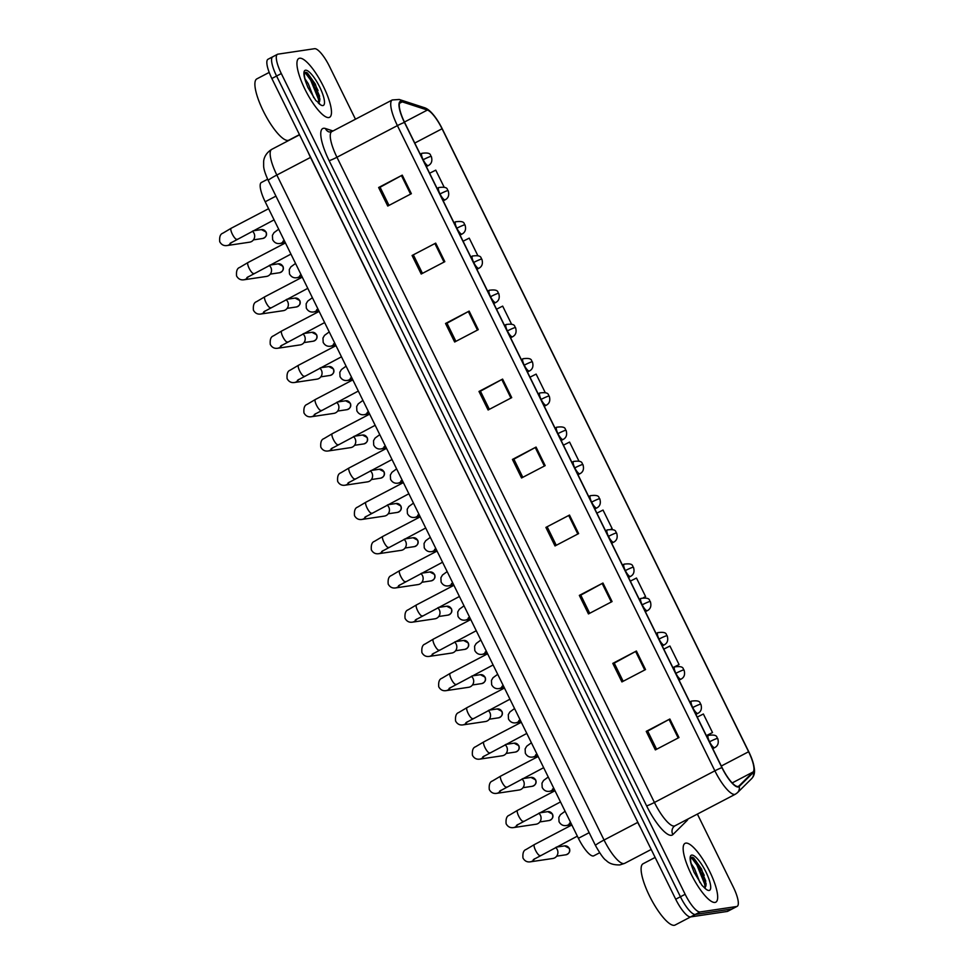 <?xml version="1.0" encoding="UTF-8"?>
<svg xmlns="http://www.w3.org/2000/svg" width="974" height="974" viewBox="0 0 974 974"><rect width="100%" height="100%" fill="white"/><g stroke="black" fill="none" stroke-linecap="round" stroke-linejoin="round"><path stroke-width="1.46" d="M599.643 852.761L593.799 855.817A20.746 5.54 -117.6 0 1 593.3 855.976A20.746 5.54 -117.6 0 1 578.398 838.297L265.184 201.764A20.746 5.54 -117.6 0 1 261.349 182.515L267.643 179.228M715.013 902.435A33.189 8.876 62.4 0 0 715.805 902.18A33.189 8.876 62.4 0 0 708.975 870.026A33.189 8.876 62.4 0 0 685.818 843.107A33.189 8.876 62.4 0 0 685.026 843.362A33.189 8.876 62.4 0 0 691.857 875.516A33.189 8.876 62.4 0 0 715.013 902.435A33.189 8.876 62.4 0 0 715.805 902.18A33.189 8.876 62.4 0 0 708.975 870.026A33.189 8.876 62.4 0 0 685.818 843.107A33.189 8.876 62.4 0 0 685.026 843.362A33.189 8.876 62.4 0 0 691.857 875.516A33.189 8.876 62.4 0 0 715.013 902.435M328.798 117.55A33.189 8.876 62.4 0 0 329.589 117.306A33.189 8.876 62.4 0 0 322.771 85.14A33.189 8.876 62.4 0 0 299.602 58.221A33.189 8.876 62.4 0 0 298.811 58.477A33.189 8.876 62.4 0 0 305.641 90.643A33.189 8.876 62.4 0 0 328.798 117.55A33.189 8.876 62.4 0 0 329.589 117.306A33.189 8.876 62.4 0 0 322.771 85.14A33.189 8.876 62.4 0 0 299.602 58.221A33.189 8.876 62.4 0 0 298.811 58.477A33.189 8.876 62.4 0 0 305.641 90.643A33.189 8.876 62.4 0 0 328.798 117.55M737.988 786.493A22.134 5.917 -117.6 0 1 722.099 767.634L404.612 122.42A22.134 5.917 -117.6 0 1 400.521 101.893A22.134 5.917 -117.6 0 1 402.262 101.868L427.379 110.05A22.134 5.917 -117.6 0 1 442.062 128.763L748.604 751.745A22.134 5.917 -117.6 0 1 753.097 771.98L738.913 786.03A22.134 5.917 -117.6 0 1 738.523 786.322A22.134 5.917 -117.6 0 1 737.988 786.493M738.231 786.98A22.682 6.063 62.4 0 0 739.181 786.505L753.365 772.467A22.682 6.063 62.4 0 0 750.808 756.226A22.682 6.063 62.4 0 0 748.763 751.721L442.22 128.751A22.682 6.063 62.4 0 0 437.74 120.788A22.682 6.063 62.4 0 0 427.172 109.563L402.055 101.369A22.682 6.063 62.4 0 0 404.454 122.444L721.941 767.658A22.682 6.063 62.4 0 0 738.231 786.98M355.473 119.218L329.468 66.378A20.746 5.54 62.4 0 0 314.565 48.7L277.955 54.154A20.746 5.54 62.4 0 0 277.468 54.313L272.744 56.784A20.746 5.54 62.4 0 0 276.579 76.033L680.424 896.762A20.746 5.54 62.4 0 0 695.326 914.44L731.937 908.986A20.746 5.54 62.4 0 0 732.424 908.827A20.746 5.54 62.4 0 1 731.937 908.986L695.326 914.44A20.746 5.54 62.4 0 1 680.424 896.762L276.579 76.033A20.746 5.54 62.4 0 1 272.744 56.784A20.746 5.54 62.4 0 1 273.231 56.626M389.003 205.392L380.079 187.239L402.25 175.15L378.63 187.507L387.749 206.05L411.369 193.692L402.25 175.15M380.103 187.288L378.63 187.507M412.075 255.492L435.695 243.135L412.075 255.492L421.206 274.023L444.826 261.665L435.695 243.135M455.905 341.35L446.981 323.21L469.151 311.108L445.532 323.465L454.651 342.008L478.271 329.65L469.151 311.108M447.005 323.246L445.532 323.465M489.362 409.336L480.426 391.195L502.596 379.093L478.989 391.451L488.108 409.993L511.727 397.636L502.596 379.093M480.45 391.231L478.989 391.451M656.61 749.25L647.686 731.097L669.856 719.007L646.237 731.364L655.368 749.907L678.975 737.549L669.856 719.007M647.71 731.145L646.237 731.364M623.165 681.264L614.241 663.124L636.399 651.022L612.792 663.379L621.911 681.922L645.531 669.564L636.399 651.022M614.253 663.16L612.792 663.379M589.708 613.279L580.784 595.138L602.955 583.036L579.335 595.394L588.454 613.937L612.074 601.579L602.955 583.036M580.808 595.175L579.335 595.394M545.89 527.409L569.498 515.063L545.89 527.409L555.01 545.951L578.629 533.594L569.498 515.063M522.807 477.321L513.882 459.168L536.053 447.078L512.434 459.436L521.553 477.978L545.172 465.621L536.053 447.078M513.907 459.217L512.434 459.436M277.468 54.313A20.746 5.54 62.4 0 0 281.303 73.561L685.148 894.29A20.746 5.54 62.4 0 0 700.05 911.968L736.661 906.514A20.746 5.54 62.4 0 0 737.148 906.356A20.746 5.54 62.4 0 0 733.312 887.107L697.384 814.081M511.508 324.074L502.669 306.116L496.521 309.208M477.82 255.602L469.224 238.131L463.076 241.223M444.12 187.118L435.768 170.146L429.619 173.238M611.039 529.186L612.147 528.602L603.028 510.059L596.879 513.152M643.558 597.659L645.604 596.587L636.472 578.045L630.324 581.137M674.763 666.837A6.915 1.851 62.4 0 0 674.605 666.898L679.048 664.56L669.929 646.03L663.781 649.122M706.406 735.735L712.505 732.545L703.374 714.003L697.226 717.095M545.209 392.546L536.126 374.101L529.978 377.194M578.702 460.617L569.571 442.074L563.422 445.167M547.339 527.153L556.264 545.294M413.524 255.225L422.46 273.377M612.147 528.602L611.002 529.174M645.604 596.587L643.461 597.659M679.048 664.56L672.9 667.653M712.505 732.545L706.357 735.638M272.744 56.784L268.02 59.256A20.746 5.54 62.4 0 0 271.856 78.504L675.7 899.233A20.746 5.54 62.4 0 0 690.603 916.911L727.213 911.457A20.746 5.54 62.4 0 0 727.712 911.299L737.148 906.356M555.655 847.502A6.221 5.966 81.5 0 1 552.867 858.471L530.246 861.844C527.068 862.282 524.645 861.004 522.977 858.009C522.539 853.151 523.574 850.326 526.057 849.511L534.397 844.568A6.221 1.668 62.4 0 0 535.383 849.998A6.221 1.668 62.4 0 0 540.022 855.647A6.221 1.668 62.4 0 0 540.168 855.598A6.221 1.668 62.4 0 0 540.29 855.513M538.817 813.253A6.221 5.966 81.5 0 1 536.017 824.235L513.395 827.608C510.218 828.046 507.795 826.768 506.127 823.761C505.701 818.915 506.724 816.09 509.207 815.262L517.547 810.331A6.221 1.668 62.4 0 0 518.533 815.762A6.221 1.668 62.4 0 0 523.172 821.411A6.221 1.668 62.4 0 0 523.318 821.362A6.221 1.668 62.4 0 0 523.44 821.265M521.967 779.017A6.221 5.966 81.5 0 1 519.166 789.999L496.545 793.372C493.368 793.81 490.945 792.532 489.289 789.524C488.851 784.679 489.873 781.842 492.357 781.026L500.709 776.095A6.221 1.668 62.4 0 0 501.683 781.525A6.221 1.668 62.4 0 0 506.322 787.175A6.221 1.668 62.4 0 0 506.48 787.126A6.221 1.668 62.4 0 0 506.602 787.029M505.116 744.781A6.221 5.966 81.5 0 1 502.316 755.763L479.707 759.136C476.517 759.574 474.094 758.296 472.439 755.288C472 750.443 473.023 747.606 475.507 746.79L483.859 741.859A6.221 1.668 62.4 0 0 484.845 747.277A6.221 1.668 62.4 0 0 489.484 752.939A6.221 1.668 62.4 0 0 489.63 752.89A6.221 1.668 62.4 0 0 489.752 752.792M488.266 710.545A6.221 5.966 81.5 0 1 485.478 721.527L462.857 724.899C459.679 725.338 457.256 724.047 455.589 721.052C455.15 716.207 456.185 713.37 458.669 712.554L467.009 707.623A6.221 1.668 62.4 0 0 467.995 713.041A6.221 1.668 62.4 0 0 472.633 718.702A6.221 1.668 62.4 0 0 472.78 718.654A6.221 1.668 62.4 0 0 472.901 718.556M655.137 857.437L643.059 863.768A34.577 9.241 62.4 0 0 650.169 897.261A34.577 9.241 62.4 0 0 674.288 925.3A34.577 9.241 62.4 0 0 675.116 925.032L690.663 916.899M705.079 887.923L706.138 884.027L701.548 869.003L693.658 857.887L692.149 857.181C690.006 857.339 690.103 860.955 692.465 868.029L694.085 872.278L702.023 885.39L704.957 888.203M691.15 863.573L694.438 868.528L699.929 882.541M692.563 857.278L697.822 864.522L706.004 885.902M691.272 857.412L696.885 865.009L704.592 883.881L705.237 887.764M269.201 72.417L256.844 78.882A34.577 9.241 62.4 0 0 263.954 112.375A34.577 9.241 62.4 0 0 288.073 140.414A34.577 9.241 62.4 0 0 288.901 140.159L299.468 134.619M318.863 103.037L319.922 99.153L315.345 84.129L307.443 73.001L305.946 72.295C303.791 72.453 303.888 76.069 306.25 83.155L307.881 87.392L315.82 100.505L319.545 103.341M304.935 78.687L308.222 83.642L313.713 97.668M306.347 72.393L311.607 79.637L319.801 101.016M305.057 72.539L310.669 80.124L318.388 98.995L319.022 102.879M471.428 676.309A6.221 5.966 81.5 0 1 468.628 687.291L446.007 690.651C442.829 691.102 440.406 689.811 438.738 686.816C438.312 681.97 439.335 679.134 441.819 678.318L450.158 673.387A6.221 1.668 62.4 0 0 451.145 678.805A6.221 1.668 62.4 0 0 455.783 684.454A6.221 1.668 62.4 0 0 455.929 684.405A6.221 1.668 62.4 0 0 456.051 684.32M454.578 642.073A6.221 5.966 81.5 0 1 451.778 653.043L429.157 656.415C425.979 656.853 423.556 655.575 421.9 652.58C421.462 647.722 422.485 644.898 424.968 644.082L433.32 639.139A6.221 1.668 62.4 0 0 434.294 644.569A6.221 1.668 62.4 0 0 438.933 650.218A6.221 1.668 62.4 0 0 439.091 650.169A6.221 1.668 62.4 0 0 439.213 650.072M437.728 607.825A6.221 5.966 81.5 0 1 434.928 618.807L412.319 622.179C409.129 622.617 406.706 621.339 405.05 618.332C404.612 613.486 405.634 610.661 408.118 609.834L416.47 604.903A6.221 1.668 62.4 0 0 417.456 610.333A6.221 1.668 62.4 0 0 422.095 615.982A6.221 1.668 62.4 0 0 422.241 615.933A6.221 1.668 62.4 0 0 422.363 615.836M420.878 573.589A6.221 5.966 81.5 0 1 418.089 584.57L395.468 587.943C392.291 588.381 389.868 587.103 388.2 584.096C387.762 579.25 388.796 576.413 391.28 575.597L399.62 570.667A6.221 1.668 62.4 0 0 400.606 576.084A6.221 1.668 62.4 0 0 405.245 581.746A6.221 1.668 62.4 0 0 405.391 581.697A6.221 1.668 62.4 0 0 405.513 581.6M404.04 539.352A6.221 5.966 81.5 0 1 401.239 550.334L378.618 553.707C375.44 554.145 373.018 552.867 371.35 549.86C370.924 545.014 371.946 542.177 374.43 541.361L382.77 536.431A6.221 1.668 62.4 0 0 383.756 541.848A6.221 1.668 62.4 0 0 388.395 547.51A6.221 1.668 62.4 0 0 388.541 547.461A6.221 1.668 62.4 0 0 388.663 547.364M387.189 505.116A6.221 5.966 81.5 0 1 384.389 516.098L361.768 519.471C358.59 519.909 356.167 518.618 354.499 515.623C354.073 510.778 355.096 507.941 357.58 507.125L365.92 502.194A6.221 1.668 62.4 0 0 366.906 507.612A6.221 1.668 62.4 0 0 371.544 513.274A6.221 1.668 62.4 0 0 371.691 513.225A6.221 1.668 62.4 0 0 371.825 513.128M370.339 470.88A6.221 5.966 81.5 0 1 367.539 481.862L344.93 485.222C341.74 485.673 339.317 484.382 337.661 481.387C337.223 476.542 338.246 473.705 340.73 472.889L349.082 467.958A6.221 1.668 62.4 0 0 350.056 473.376A6.221 1.668 62.4 0 0 354.706 479.025A6.221 1.668 62.4 0 0 354.853 478.977A6.221 1.668 62.4 0 0 354.974 478.891M353.489 436.632A6.221 5.966 81.5 0 1 350.701 447.614L328.08 450.986C324.89 451.425 322.467 450.146 320.811 447.151C320.373 442.293 321.396 439.469 323.892 438.653L332.231 433.71A6.221 1.668 62.4 0 0 333.218 439.14A6.221 1.668 62.4 0 0 337.856 444.789A6.221 1.668 62.4 0 0 338.002 444.741A6.221 1.668 62.4 0 0 338.124 444.643M336.651 402.396A6.221 5.966 81.5 0 1 333.851 413.378L311.23 416.75C308.052 417.189 305.629 415.91 303.961 412.903C303.523 408.057 304.558 405.233 307.041 404.405L315.381 399.474A6.221 1.668 62.4 0 0 316.367 404.904A6.221 1.668 62.4 0 0 321.006 410.553A6.221 1.668 62.4 0 0 321.152 410.504A6.221 1.668 62.4 0 0 321.274 410.407M319.801 368.16A6.221 5.966 81.5 0 1 317 379.142L294.379 382.514C291.202 382.952 288.779 381.674 287.111 378.667C286.685 373.821 287.707 370.984 290.191 370.169L298.531 365.238A6.221 1.668 62.4 0 0 299.517 370.656A6.221 1.668 62.4 0 0 304.156 376.317A6.221 1.668 62.4 0 0 304.302 376.268A6.221 1.668 62.4 0 0 304.436 376.171M302.951 333.924A6.221 5.966 81.5 0 1 300.15 344.906L277.541 348.278C274.351 348.716 271.929 347.438 270.273 344.431C269.835 339.585 270.857 336.748 273.341 335.933L281.693 331.002A6.221 1.668 62.4 0 0 282.667 336.42A6.221 1.668 62.4 0 0 287.306 342.081A6.221 1.668 62.4 0 0 287.464 342.032A6.221 1.668 62.4 0 0 287.586 341.935M286.1 299.688A6.221 5.966 81.5 0 1 283.312 310.669L260.691 314.042C257.501 314.48 255.078 313.19 253.423 310.195C252.984 305.349 254.007 302.512 256.503 301.697L264.843 296.766A6.221 1.668 62.4 0 0 265.829 302.183A6.221 1.668 62.4 0 0 270.468 307.833A6.221 1.668 62.4 0 0 270.614 307.796A6.221 1.668 62.4 0 0 270.735 307.699M269.262 265.452A6.221 5.966 81.5 0 1 266.462 276.433L243.841 279.794C240.663 280.232 238.24 278.954 236.572 275.959C236.134 271.113 237.169 268.276 239.653 267.46L247.993 262.53A6.221 1.668 62.4 0 0 248.979 267.947A6.221 1.668 62.4 0 0 253.617 273.597A6.221 1.668 62.4 0 0 253.764 273.548A6.221 1.668 62.4 0 0 253.885 273.463M252.412 231.203A6.221 5.966 81.5 0 1 249.612 242.185L226.991 245.558C223.813 245.996 221.39 244.718 219.722 241.71C219.296 236.865 220.319 234.04 222.803 233.224L231.142 228.281A6.221 1.668 62.4 0 0 232.129 233.711A6.221 1.668 62.4 0 0 236.767 239.361A6.221 1.668 62.4 0 0 236.913 239.312A6.221 1.668 62.4 0 0 237.047 239.214M589.16 832.673L578.398 838.297M275.946 196.127L265.184 201.764M329.115 160.625A6.915 0.621 153.8 0 0 336.943 157.252L654.418 802.466A27.662 7.39 62.4 0 0 674.288 826.037A27.662 7.39 62.4 0 0 674.958 825.818L673.911 826.585A6.915 6.635 45.3 0 0 672.876 834.584A34.577 9.241 -117.6 0 1 646.59 805.839L329.115 160.625A34.577 9.241 -117.6 0 1 323.538 128.288A34.577 9.241 -117.6 0 1 325.438 128.507L332.998 130.979M331.817 131.587A27.662 7.39 62.4 0 0 336.943 157.252L397.404 125.609A27.662 7.39 -117.6 0 1 392.279 99.957L331.817 131.587L329.2 132.001A6.915 6.428 108.1 0 1 325.438 128.507M674.958 825.818L735.419 794.187A27.662 7.39 -117.6 0 1 734.749 794.394A27.662 7.39 -117.6 0 1 714.879 770.824A6.915 0.621 -26.2 0 1 721.941 767.658M735.419 794.187L737.44 792.702A6.915 6.635 -134.7 0 0 739.181 786.505M427.172 109.563A6.915 6.428 -71.9 0 0 424.384 107.676L399.267 99.482L392.279 99.957M750.808 756.226C756.469 770.982 754.74 775.219 751.624 778.652A6.915 6.635 -134.7 0 0 753.365 772.467M402.055 101.369A6.915 6.428 -71.9 0 0 399.267 99.482M404.454 122.444A6.915 0.621 153.8 0 0 397.404 125.609L714.879 770.824L654.418 802.466A6.915 0.621 153.8 0 1 646.59 805.839M687.948 819.024A34.577 9.241 -117.6 0 1 687.047 820.534L672.876 834.584M281.303 73.561L271.856 78.504M685.148 894.29L675.7 899.233M700.05 911.968L690.603 916.911M736.661 906.514L727.213 911.457M687.047 820.534A6.915 6.635 45.3 0 1 686.658 819.694M442.062 128.763L414.766 143.056M427.379 110.05L404.429 122.054M402.262 101.868L399.498 103.317M738.913 786.03L738.049 786.481M753.097 771.98L732.192 782.926M748.604 751.745L721.308 766.027M535.25 447.504L544.369 466.035M568.706 515.477L577.826 534.02M602.163 583.463L611.282 601.993M635.608 651.448L644.727 669.978M669.065 719.433L678.184 737.963M501.805 379.519L510.924 398.049M468.348 311.534L477.467 330.076M434.903 243.561L444.022 262.091M401.446 175.576L410.565 194.106M637.86 822.336L310.499 157.423L276.835 175.04A13.831 1.23 153.8 0 0 268.288 180.567C265.281 174.005 263.735 169.184 263.637 166.091L263.637 161.599C263.698 160.199 264.331 153.941 271.722 149.375A27.662 7.39 62.4 0 0 276.835 175.04L604.05 840.026A27.662 7.39 62.4 0 0 623.92 863.597A27.662 7.39 62.4 0 0 624.59 863.39L651.216 849.45M640.527 827.754A27.662 7.39 -117.6 0 1 637.714 822.409L604.05 840.026A13.831 1.23 153.8 0 0 595.504 845.554L268.288 180.567M310.657 157.35L310.499 157.423A27.662 7.39 -117.6 0 1 308.04 152.041M569.133 848.317A4.493 4.31 81.5 0 1 565.955 854.782C569.388 853.467 570.508 851.325 569.327 848.342L569.133 848.317A4.493 4.31 81.5 0 0 564.64 845.882L556.385 847.112M534.556 858.776A6.221 5.966 81.5 0 1 530.246 861.844M534.543 844.531A6.221 1.668 62.4 0 0 534.397 844.568L571.848 824.978M709.571 741.786A6.915 1.851 62.4 0 0 714.539 747.679A6.915 1.851 62.4 0 0 714.709 747.63C717.996 745.889 718.995 742.833 717.704 738.45A6.915 0.621 153.8 0 0 717.412 738.414A6.915 0.621 -26.2 0 0 709.571 741.786A6.915 1.851 62.4 0 1 708.293 735.37C719.165 733.848 716.194 738.487 717.704 738.45M569.34 823.347L570.606 822.482A6.221 5.966 81.5 0 1 566.296 825.55C563.118 825.989 560.695 824.71 559.039 821.703L558.832 817.381L560.403 814.702L565.09 811.257M708.463 735.321A6.915 1.851 62.4 0 0 708.293 735.37L706.649 736.234M552.282 814.081A4.493 4.31 81.5 0 1 549.117 820.534C552.538 819.231 553.67 817.089 552.477 814.106L552.282 814.081A4.493 4.31 81.5 0 0 547.79 811.646L539.547 812.876M517.705 824.54A6.221 5.966 81.5 0 1 513.395 827.608M517.705 810.283A6.221 1.668 62.4 0 0 517.547 810.331L554.997 790.742M535.444 779.845A4.493 4.31 81.5 0 1 532.267 786.298C535.7 784.995 536.82 782.852 535.639 779.87L535.444 779.845A4.493 4.31 81.5 0 0 530.94 777.41L522.697 778.64M500.855 790.304A6.221 5.966 81.5 0 1 496.545 793.372M500.855 776.047A6.221 1.668 62.4 0 0 500.709 776.095L538.147 756.506M518.594 745.609A4.493 4.31 81.5 0 1 515.416 752.062C518.85 750.759 519.97 748.604 518.789 745.634L518.594 745.609A4.493 4.31 81.5 0 0 514.089 743.174L505.847 744.404M484.017 756.055A6.221 5.966 81.5 0 1 479.707 759.136M484.005 741.811A6.221 1.668 62.4 0 0 483.859 741.859L521.297 722.27M501.744 711.373A4.493 4.31 81.5 0 1 498.566 717.826C502 716.511 503.12 714.368 501.939 711.397L501.744 711.373A4.493 4.31 81.5 0 0 497.251 708.938L488.997 710.156M467.167 721.819A6.221 5.966 81.5 0 1 462.857 724.899M467.155 707.574A6.221 1.668 62.4 0 0 467.009 707.623L504.459 688.034M692.733 707.55A6.915 1.851 62.4 0 0 697.701 713.443A6.915 1.851 62.4 0 0 697.859 713.382C701.146 711.653 702.144 708.597 700.866 704.202A6.915 0.621 153.8 0 0 700.562 704.165A6.915 0.621 -26.2 0 0 692.733 707.55A6.915 1.851 62.4 0 1 691.455 701.134C702.327 699.612 699.344 704.251 700.866 704.202M552.489 789.11L553.768 788.234A6.221 5.966 81.5 0 1 549.458 791.314C546.268 791.752 543.845 790.474 542.189 787.467L541.982 783.145L543.553 780.466L548.24 777.021M691.613 701.085A6.915 1.851 62.4 0 0 691.455 701.134L689.799 701.998M675.883 673.314A6.915 1.851 62.4 0 0 680.85 679.207A6.915 1.851 62.4 0 0 681.009 679.146C684.308 677.417 685.306 674.361 684.016 669.966A6.915 0.621 153.8 0 0 683.711 669.929A6.915 0.621 -26.2 0 0 675.883 673.314A6.915 1.851 62.4 0 1 674.605 666.898C685.477 665.376 682.506 670.015 684.016 669.966M535.651 754.874L536.918 753.998A6.221 5.966 81.5 0 1 532.608 757.078C529.43 757.516 527.007 756.226 525.339 753.231L525.132 748.909L526.703 746.218L531.39 742.785M659.033 639.066A6.915 1.851 62.4 0 0 664 644.958A6.915 1.851 62.4 0 0 664.171 644.91C667.458 643.181 668.456 640.113 667.166 635.73A6.915 0.621 153.8 0 0 666.861 635.693A6.915 0.621 -26.2 0 0 659.033 639.066A6.915 1.851 62.4 0 1 657.754 632.662C668.627 631.14 665.656 635.766 667.166 635.73M518.801 720.638L520.067 719.762A6.221 5.966 81.5 0 1 515.757 722.83C512.58 723.28 510.157 721.99 508.489 718.995L508.294 714.66L509.865 711.982L514.552 708.548M657.925 632.601A6.915 1.851 62.4 0 0 657.754 632.662L656.099 633.526M705.809 881.129A27.662 7.39 62.4 0 0 702.023 872.838M704.226 875.395A28.356 7.573 62.4 0 0 693.512 857.777M704.397 887.74A19.784 5.284 62.4 0 0 709.109 890.455A19.784 5.284 62.4 0 0 705.931 871.949A19.784 5.284 62.4 0 0 691.71 855.099A19.784 5.284 62.4 0 0 692.465 868.029M319.594 96.256A27.662 7.39 62.4 0 0 315.807 87.952M318.023 90.509A28.356 7.573 62.4 0 0 307.297 72.892M318.181 102.854A19.784 5.284 62.4 0 0 322.905 105.569A19.784 5.284 62.4 0 0 319.716 87.063A19.784 5.284 62.4 0 0 305.507 70.213A19.784 5.284 62.4 0 0 306.25 83.155M484.894 677.137A4.493 4.31 81.5 0 1 481.728 683.59C485.149 682.275 486.282 680.132 485.089 677.161L484.894 677.137A4.493 4.31 81.5 0 0 480.401 674.69L472.159 675.919M450.317 687.583A6.221 5.966 81.5 0 1 446.007 690.651M450.305 673.338A6.221 1.668 62.4 0 0 450.158 673.387L487.609 653.785M468.056 642.889A4.493 4.31 81.5 0 1 464.878 649.354C468.299 648.039 469.431 645.896 468.251 642.913L468.056 642.889A4.493 4.31 81.5 0 0 463.551 640.454L455.308 641.683M433.467 653.347A6.221 5.966 81.5 0 1 429.157 656.415M433.467 639.09A6.221 1.668 62.4 0 0 433.32 639.139L470.759 619.549M451.206 608.653A4.493 4.31 81.5 0 1 448.028 615.105C451.461 613.803 452.581 611.66 451.4 608.677L451.206 608.653A4.493 4.31 81.5 0 0 446.701 606.218L438.458 607.447M416.628 619.111A6.221 5.966 81.5 0 1 412.319 622.179M416.616 604.854A6.221 1.668 62.4 0 0 416.47 604.903L453.908 585.313M642.183 604.83A6.915 1.851 62.4 0 0 647.15 610.722A6.915 1.851 62.4 0 0 647.32 610.674C650.608 608.945 651.606 605.877 650.315 601.494A6.915 0.621 153.8 0 0 650.023 601.457A6.915 0.621 -26.2 0 0 642.183 604.83A6.915 1.851 62.4 0 1 640.904 598.413C651.776 596.892 648.806 601.53 650.315 601.494M501.951 686.39L503.217 685.526A6.221 5.966 81.5 0 1 498.907 688.594C495.729 689.032 493.307 687.754 491.651 684.759L491.444 680.424L493.014 677.746L497.702 674.3M641.075 598.365A6.915 1.851 62.4 0 0 640.904 598.413L639.261 599.278M625.345 570.594A6.915 1.851 62.4 0 0 630.312 576.486A6.915 1.851 62.4 0 0 630.47 576.438C633.757 574.697 634.756 571.641 633.465 567.258A6.915 0.621 153.8 0 0 633.173 567.221A6.915 0.621 -26.2 0 0 625.345 570.594A6.915 1.851 62.4 0 1 624.066 564.177C634.938 562.655 631.956 567.294 633.465 567.258M485.101 652.154L486.379 651.289A6.221 5.966 81.5 0 1 482.069 654.358C478.879 654.796 476.456 653.517 474.801 650.51L474.594 646.188L476.164 643.51L480.852 640.064M624.224 564.129A6.915 1.851 62.4 0 0 624.066 564.177L622.41 565.042M608.494 536.357A6.915 1.851 62.4 0 0 613.462 542.25A6.915 1.851 62.4 0 0 613.62 542.201C616.919 540.46 617.918 537.404 616.627 533.022A6.915 0.621 153.8 0 0 616.323 532.985A6.915 0.621 -26.2 0 0 608.494 536.357A6.915 1.851 62.4 0 1 607.216 529.941C618.088 528.419 615.118 533.058 616.627 533.022M468.251 617.918L469.529 617.053A6.221 5.966 81.5 0 1 465.219 620.121C462.041 620.56 459.618 619.281 457.95 616.274L457.743 611.952L459.314 609.274L464.001 605.828M607.374 529.893A6.915 1.851 62.4 0 0 607.216 529.941L605.56 530.806M434.355 574.417A4.493 4.31 81.5 0 1 431.178 580.869C434.611 579.567 435.731 577.424 434.55 574.441L434.355 574.417A4.493 4.31 81.5 0 0 429.851 571.981L421.608 573.211M399.778 584.875A6.221 5.966 81.5 0 1 395.468 587.943M399.766 570.618A6.221 1.668 62.4 0 0 399.62 570.667L437.058 551.077M417.505 540.18A4.493 4.31 81.5 0 1 414.34 546.633C417.761 545.33 418.881 543.175 417.7 540.205L417.505 540.18A4.493 4.31 81.5 0 0 413.013 537.745L404.77 538.975M382.928 550.627A6.221 5.966 81.5 0 1 378.618 553.707M382.916 536.382A6.221 1.668 62.4 0 0 382.77 536.431L420.22 516.841M400.667 505.944A4.493 4.31 81.5 0 1 397.489 512.397C400.911 511.082 402.043 508.939 400.862 505.969L400.667 505.944A4.493 4.31 81.5 0 0 396.162 503.509L387.92 504.727M366.078 516.39A6.221 5.966 81.5 0 1 361.768 519.471M366.078 502.146A6.221 1.668 62.4 0 0 365.92 502.194L403.37 482.605M383.817 471.708A4.493 4.31 81.5 0 1 380.639 478.161C384.073 476.846 385.193 474.703 384.012 471.733L383.817 471.708A4.493 4.31 81.5 0 0 379.312 469.261L371.07 470.491M349.24 482.154A6.221 5.966 81.5 0 1 344.93 485.222M349.228 467.91A6.221 1.668 62.4 0 0 349.082 467.958L386.52 448.357M366.967 437.46A4.493 4.31 81.5 0 1 363.789 443.925C367.222 442.61 368.342 440.467 367.161 437.484L366.967 437.46A4.493 4.31 81.5 0 0 362.462 435.025L354.219 436.255M332.39 447.918A6.221 5.966 81.5 0 1 328.08 450.986M332.377 433.661A6.221 1.668 62.4 0 0 332.231 433.71L369.67 414.12M591.644 502.121A6.915 1.851 62.4 0 0 596.612 508.014A6.915 1.851 62.4 0 0 596.782 507.953C600.069 506.224 601.068 503.168 599.777 498.773A6.915 0.621 153.8 0 0 599.473 498.737A6.915 0.621 -26.2 0 0 591.644 502.121A6.915 1.851 62.4 0 1 590.366 495.705C601.238 494.183 598.267 498.822 599.777 498.773M451.412 583.682L452.679 582.805A6.221 5.966 81.5 0 1 448.369 585.885C445.191 586.324 442.768 585.045 441.1 582.038L440.905 577.716L442.476 575.025L447.163 571.592M590.536 495.656A6.915 1.851 62.4 0 0 590.366 495.705L588.71 496.57M574.794 467.885A6.915 1.851 62.4 0 0 579.761 473.778A6.915 1.851 62.4 0 0 579.932 473.717C583.219 471.988 584.217 468.92 582.927 464.537A6.915 0.621 153.8 0 0 582.635 464.501A6.915 0.621 -26.2 0 0 574.794 467.885A6.915 1.851 62.4 0 1 573.516 461.469C584.388 459.947 581.417 464.574 582.927 464.537M434.562 549.446L435.828 548.569A6.221 5.966 81.5 0 1 431.519 551.649C428.341 552.088 425.918 550.797 424.25 547.802L424.055 543.468L425.626 540.789L430.313 537.356M573.686 461.408A6.915 1.851 62.4 0 0 573.516 461.469L571.872 462.333M557.956 433.637A6.915 1.851 62.4 0 0 562.923 439.53A6.915 1.851 62.4 0 0 563.082 439.481C566.369 437.752 567.367 434.684 566.077 430.301A6.915 0.621 153.8 0 0 565.784 430.264A6.915 0.621 -26.2 0 0 557.956 433.637A6.915 1.851 62.4 0 1 556.665 427.233C567.55 425.711 564.567 430.338 566.077 430.301M417.712 515.209L418.99 514.333A6.221 5.966 81.5 0 1 414.681 517.401C411.491 517.851 409.068 516.561 407.412 513.566L407.205 509.232L408.776 506.553L413.463 503.12M556.836 427.172A6.915 1.851 62.4 0 0 556.665 427.233L555.022 428.097M541.106 399.401A6.915 1.851 62.4 0 0 546.073 405.294A6.915 1.851 62.4 0 0 546.231 405.245C549.531 403.504 550.529 400.448 549.239 396.065A6.915 0.621 153.8 0 0 548.934 396.028A6.915 0.621 -26.2 0 0 541.106 399.401A6.915 1.851 62.4 0 1 539.827 392.985C550.7 391.463 547.729 396.101 549.239 396.065M400.862 480.961L402.14 480.097A6.221 5.966 81.5 0 1 397.83 483.165C394.64 483.603 392.23 482.325 390.562 479.33L390.355 474.995L391.925 472.317L396.613 468.871M539.986 392.936A6.915 1.851 62.4 0 0 539.827 392.985L538.172 393.849M524.255 365.165A6.915 1.851 62.4 0 0 529.223 371.057A6.915 1.851 62.4 0 0 529.393 371.009C532.681 369.268 533.679 366.212 532.388 361.829A6.915 0.621 153.8 0 0 532.084 361.792A6.915 0.621 -26.2 0 0 524.255 365.165A6.915 1.851 62.4 0 1 522.977 358.749C533.849 357.227 530.879 361.865 532.388 361.829M384.024 446.725L385.29 445.861A6.221 5.966 81.5 0 1 380.98 448.929C377.802 449.367 375.38 448.089 373.712 445.081L373.517 440.759L375.087 438.081L379.775 434.635M523.148 358.7A6.915 1.851 62.4 0 0 522.977 358.749L521.321 359.613M350.116 403.224A4.493 4.31 81.5 0 1 346.951 409.677C350.372 408.374 351.492 406.231 350.311 403.248L350.116 403.224A4.493 4.31 81.5 0 0 345.624 400.789L337.381 402.019M315.539 413.682A6.221 5.966 81.5 0 1 311.23 416.75M315.527 399.425A6.221 1.668 62.4 0 0 315.381 399.474L352.832 379.884M333.278 368.988A4.493 4.31 81.5 0 1 330.101 375.44C333.522 374.138 334.654 371.995 333.473 369.012L333.278 368.988A4.493 4.31 81.5 0 0 328.774 366.553L320.531 367.782M298.689 379.434A6.221 5.966 81.5 0 1 294.379 382.514M298.689 365.189A6.221 1.668 62.4 0 0 298.531 365.238L335.981 345.648M316.428 334.752A4.493 4.31 81.5 0 1 313.251 341.204C316.684 339.889 317.804 337.747 316.623 334.776L316.428 334.752A4.493 4.31 81.5 0 0 311.923 332.317L303.681 333.546M281.851 345.198A6.221 5.966 81.5 0 1 277.541 348.278M281.839 330.953A6.221 1.668 62.4 0 0 281.693 331.002L319.131 311.412M299.578 300.516A4.493 4.31 81.5 0 1 296.4 306.968C299.834 305.653 300.954 303.511 299.773 300.54L299.578 300.516A4.493 4.31 81.5 0 0 295.073 298.081L286.831 299.298M265.001 310.962A6.221 5.966 81.5 0 1 260.691 314.042M264.989 296.717A6.221 1.668 62.4 0 0 264.843 296.766L302.281 277.164M282.728 266.279A4.493 4.31 81.5 0 1 279.55 272.732C282.984 271.417 284.104 269.274 282.923 266.292L282.728 266.279A4.493 4.31 81.5 0 0 278.235 263.832L269.993 265.062M248.151 276.726A6.221 5.966 81.5 0 1 243.841 279.794M248.139 262.481A6.221 1.668 62.4 0 0 247.993 262.53L285.443 242.928M265.89 232.031A4.493 4.31 81.5 0 1 262.712 238.484C266.133 237.181 267.266 235.038 266.085 232.055L265.89 232.031A4.493 4.31 81.5 0 0 261.385 229.596L253.143 230.826M231.301 242.489A6.221 5.966 81.5 0 1 226.991 245.558M231.301 228.233A6.221 1.668 62.4 0 0 231.142 228.281L268.593 208.692M507.405 330.929A6.915 1.851 62.4 0 0 512.373 336.821A6.915 1.851 62.4 0 0 512.543 336.773C515.83 335.032 516.829 331.976 515.538 327.593A6.915 0.621 153.8 0 0 515.234 327.556A6.915 0.621 -26.2 0 0 507.405 330.929A6.915 1.851 62.4 0 1 506.127 324.512C516.999 322.991 514.029 327.629 515.538 327.593M367.174 412.489L368.44 411.625A6.221 5.966 81.5 0 1 364.13 414.693C360.952 415.131 358.529 413.853 356.861 410.845L356.667 406.523L358.237 403.845L362.925 400.399M506.297 324.464A6.915 1.851 62.4 0 0 506.127 324.512L504.483 325.377M490.567 296.693A6.915 1.851 62.4 0 0 495.535 302.585A6.915 1.851 62.4 0 0 495.693 302.524C498.98 300.796 499.979 297.74 498.688 293.344A6.915 0.621 153.8 0 0 498.396 293.308A6.915 0.621 -26.2 0 0 490.567 296.693A6.915 1.851 62.4 0 1 489.277 290.276C500.161 288.754 497.178 293.393 498.688 293.344M350.323 378.253L351.602 377.376A6.221 5.966 81.5 0 1 347.292 380.457C344.102 380.895 341.679 379.617 340.023 376.609L339.816 372.287L341.387 369.596L346.074 366.163M489.447 290.215A6.915 1.851 62.4 0 0 489.277 290.276L487.633 291.141M473.717 262.456A6.915 1.851 62.4 0 0 478.684 268.349A6.915 1.851 62.4 0 0 478.843 268.288C482.13 266.559 483.141 263.491 481.85 259.108A6.915 0.621 153.8 0 0 481.546 259.072A6.915 0.621 -26.2 0 0 473.717 262.456A6.915 1.851 62.4 0 1 472.439 256.04C483.311 254.518 480.34 259.145 481.85 259.108M333.473 344.017L334.752 343.14A6.221 5.966 81.5 0 1 330.442 346.22C327.252 346.659 324.829 345.368 323.173 342.373L322.966 338.039L324.537 335.36L329.224 331.927M472.597 255.979A6.915 1.851 62.4 0 0 472.439 256.04L470.783 256.905M456.867 228.208A6.915 1.851 62.4 0 0 461.834 234.101A6.915 1.851 62.4 0 0 462.005 234.052C465.292 232.323 466.29 229.255 465 224.872A6.915 0.621 153.8 0 0 464.695 224.836A6.915 0.621 -26.2 0 0 456.867 228.208A6.915 1.851 62.4 0 1 455.589 221.804C466.461 220.282 463.49 224.909 465 224.872M316.635 309.781L317.901 308.904A6.221 5.966 81.5 0 1 313.591 311.972C310.414 312.423 307.991 311.132 306.323 308.137L306.128 303.803L307.699 301.124L312.386 297.691M455.747 221.743A6.915 1.851 62.4 0 0 455.589 221.804L453.933 222.656M440.017 193.972A6.915 1.851 62.4 0 0 444.984 199.865A6.915 1.851 62.4 0 0 445.155 199.816C448.442 198.075 449.44 195.019 448.15 190.636A6.915 0.621 153.8 0 0 447.845 190.6A6.915 0.621 -26.2 0 0 440.017 193.972A6.915 1.851 62.4 0 1 438.738 187.556C449.611 186.034 446.64 190.673 448.15 190.636M299.785 275.532L301.051 274.668A6.221 5.966 81.5 0 1 296.741 277.736C293.564 278.174 291.141 276.896 289.473 273.889L289.278 269.567L290.849 266.888L295.536 263.443M438.909 187.507A6.915 1.851 62.4 0 0 438.738 187.556L437.095 188.42M423.166 159.736A6.915 1.851 62.4 0 0 428.134 165.629A6.915 1.851 62.4 0 0 428.304 165.58C431.592 163.839 432.59 160.783 431.299 156.4A6.915 0.621 153.8 0 0 431.007 156.364A6.915 0.621 -26.2 0 0 423.166 159.736A6.915 1.851 62.4 0 1 421.888 153.32C432.773 151.798 429.79 156.437 431.299 156.4M282.935 241.296L284.201 240.432A6.221 5.966 81.5 0 1 279.903 243.5C276.713 243.938 274.291 242.66 272.635 239.653L272.428 235.331L273.998 232.652L278.686 229.207M422.059 153.271A6.915 1.851 62.4 0 0 421.888 153.32L420.244 154.184M437.74 120.788C432.846 113.276 428.402 108.905 424.384 107.676M737.44 792.702L751.624 778.652M624.59 863.39L619.878 864.912C613.754 865.095 609.213 863.621 606.23 860.48C603.965 859.238 600.386 854.259 595.504 845.554M271.722 149.375L299.566 134.814M577.338 836.155L533.289 859.64M565.955 854.782L556.69 856.158M564.64 845.882L569.327 848.342M566.296 825.55L571.726 824.747M712.749 748.653L714.709 747.63M560.488 801.919L516.439 825.404M549.117 820.534L539.852 821.922M547.79 811.646L552.477 814.106M543.65 767.682L499.589 791.168M532.267 786.298L523.001 787.686M530.94 777.41L535.639 779.87M526.8 733.434L482.751 756.932M515.416 752.062L506.151 753.438M514.089 743.174L518.789 745.634M509.95 699.198L465.901 722.696M498.566 717.826L489.301 719.202M497.251 708.938L501.939 711.397M549.458 791.314L554.876 790.498M695.911 714.405L697.859 713.382M532.608 757.078L538.025 756.262M679.061 680.169L681.009 679.146M515.757 722.83L521.187 722.026M662.21 645.932L664.171 644.91M318.754 103.317L319.569 103.354M493.1 664.962L449.051 688.448M481.728 683.59L472.463 684.966M480.401 674.69L485.089 677.161M476.262 630.726L432.2 654.211M464.878 649.354L455.613 650.729M463.551 640.454L468.251 642.913M459.411 596.49L415.362 619.975M448.028 615.105L438.763 616.493M446.701 606.218L451.4 608.677M498.907 688.594L504.337 687.79M645.36 611.696L647.32 610.674M482.069 654.358L487.487 653.554M628.522 577.46L630.47 576.438M465.219 620.121L470.637 619.318M611.672 543.224L613.62 542.201M442.561 562.241L398.512 585.739M431.178 580.869L421.912 582.257M429.851 571.981L434.55 574.441M425.711 528.005L381.662 551.503M414.34 546.633L405.074 548.009M413.013 537.745L417.7 540.205M408.873 493.769L364.812 517.255M397.489 512.397L388.224 513.773M396.162 503.509L400.862 505.969M392.023 459.533L347.974 483.019M380.639 478.161L371.374 479.537M379.312 469.261L384.012 471.733M375.173 425.297L331.123 448.783M363.789 443.925L354.524 445.301M362.462 435.025L367.161 437.484M448.369 585.885L453.799 585.07M594.822 508.976L596.782 507.953M431.519 551.649L436.949 550.834M577.972 474.74L579.932 473.717M414.681 517.401L420.098 516.597M561.134 440.504L563.082 439.481M397.83 483.165L403.248 482.361M544.283 406.268L546.231 405.245M380.98 448.929L386.41 448.125M527.433 372.031L529.393 371.009M358.322 391.061L314.273 414.547M346.951 409.677L337.674 411.065M345.624 400.789L350.311 403.248M341.472 356.813L297.423 380.31M330.101 375.44L320.836 376.828M328.774 366.553L333.473 369.012M324.634 322.577L280.585 346.074M313.251 341.204L303.985 342.58M311.923 332.317L316.623 334.776M307.784 288.341L263.735 311.826M296.4 306.968L287.135 308.344M295.073 298.081L299.773 300.54M290.934 254.104L246.885 277.59M279.55 272.732L270.285 274.108M278.235 263.832L282.923 266.292M274.084 219.868L230.034 243.354M262.712 238.484L253.447 239.872M261.385 229.596L266.085 232.055M364.13 414.693L369.56 413.889M510.583 337.795L512.543 336.773M347.292 380.457L352.71 379.641M493.733 303.547L495.693 302.524M330.442 346.22L335.86 345.405M476.895 269.311L478.843 268.288M313.591 311.972L319.022 311.169M460.045 235.075L462.005 234.052M296.741 277.736L302.171 276.933M443.194 200.839L445.155 199.816M279.903 243.5L285.321 242.696M426.344 166.603L428.304 165.58"/></g></svg>
